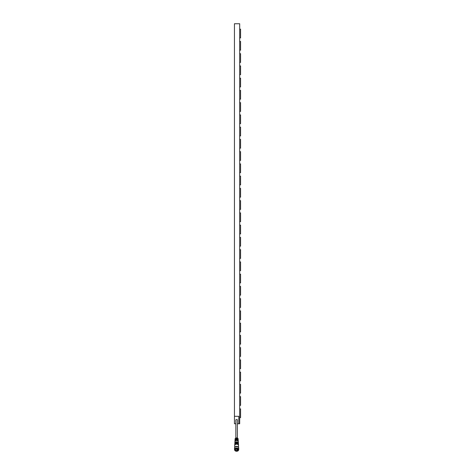 <?xml version="1.0" encoding="UTF-8"?>
<svg xmlns="http://www.w3.org/2000/svg" width="475" height="475" viewBox="0 0 475 475"><rect width="100%" height="100%" fill="white"/><g stroke="black" fill="none" stroke-linecap="round" stroke-linejoin="round"><path stroke-width="0.71" d="M239.685 408.886L240.564 408.886L240.564 417.632L239.685 417.632M239.685 396.637L240.564 396.637L240.564 405.383L239.685 405.383M239.685 384.388L240.564 384.388L240.564 393.134L239.685 393.134M239.685 372.139L240.564 372.139L240.564 380.885L239.685 380.885M239.685 359.89L240.564 359.89L240.564 368.636L239.685 368.636M239.685 347.641L240.564 347.641L240.564 356.387L239.685 356.387M239.685 335.392L240.564 335.392L240.564 344.143L239.685 344.143M239.685 323.142L240.564 323.142L240.564 331.894L239.685 331.894M239.685 310.893L240.564 310.893L240.564 319.645L239.685 319.645M239.685 298.644L240.564 298.644L240.564 307.396L239.685 307.396M239.685 286.395L240.564 286.395L240.564 295.147L239.685 295.147M239.685 274.146L240.564 274.146L240.564 282.898L239.685 282.898M239.685 261.897L240.564 261.897L240.564 270.649L239.685 270.649M239.685 249.648L240.564 249.648L240.564 258.4L239.685 258.4M239.685 237.405L240.564 237.405L240.564 246.151L239.685 246.151M239.685 225.156L240.564 225.156L240.564 233.902L239.685 233.902M239.685 212.907L240.564 212.907L240.564 221.653L239.685 221.653M239.685 200.658L240.564 200.658L240.564 209.404L239.685 209.404M239.685 188.409L240.564 188.409L240.564 197.155L239.685 197.155M239.685 176.16L240.564 176.16L240.564 184.906L239.685 184.906M239.685 163.911L240.564 163.911L240.564 172.657L239.685 172.657M239.685 151.662L240.564 151.662L240.564 160.408L239.685 160.408M239.685 139.412L240.564 139.412L240.564 148.164L239.685 148.164M239.685 127.163L240.564 127.163L240.564 135.915L239.685 135.915M239.685 114.914L240.564 114.914L240.564 123.666L239.685 123.666M239.685 102.665L240.564 102.665L240.564 111.417L239.685 111.417M239.685 90.416L240.564 90.416L240.564 99.168L239.685 99.168M239.685 78.167L240.564 78.167L240.564 86.919L239.685 86.919M239.685 65.918L240.564 65.918L240.564 74.67L239.685 74.67M239.685 53.669L240.564 53.669L240.564 62.421L239.685 62.421M239.685 41.426L240.564 41.426L240.564 50.172L239.685 50.172M239.685 29.177L240.564 29.177L240.564 37.923L239.685 37.923M239.685 423.759L239.685 23.75L234.436 23.75L234.436 416.32L238.812 416.32L238.812 423.759L239.685 423.759M234.436 416.32L234.436 423.759L235.861 423.759M237.393 423.759L238.812 423.759M236.295 439.903L236.295 439.547L236.295 439.903A1.645 1.164 180 0 0 234.982 440.99L234.982 440.99A1.645 1.164 180 0 0 234.988 441.174M236.295 438.603L236.295 438.247L236.295 438.603A1.562 1.104 180 0 0 235.066 439.63L235.066 439.63A1.562 1.104 180 0 0 235.078 439.814M235.101 439.446A1.538 1.087 0 0 1 235.089 439.262L235.089 439.262A1.538 1.087 0 0 1 236.295 438.247M238.135 439.108A1.52 1.075 180 0 0 238.141 438.953L238.141 438.953A1.52 1.075 180 0 0 236.627 437.926A1.52 1.075 180 0 0 235.107 438.953L235.107 438.953A1.52 1.075 180 0 0 235.113 439.108M234.834 443.395A1.793 1.265 0 0 1 234.834 443.341L234.834 443.341A1.793 1.265 0 0 1 236.627 442.13A1.793 1.265 0 0 1 238.414 443.341L238.414 443.341A1.793 1.265 0 0 1 238.414 443.395M234.798 444.113A1.829 1.294 0 0 1 234.798 443.959L234.798 443.959A1.829 1.294 0 0 1 236.627 442.718A1.829 1.294 0 0 1 238.45 443.959L238.45 443.959A1.829 1.294 0 0 1 238.45 444.113M234.721 445.342A1.906 1.348 0 0 1 234.721 445.188L234.721 445.188A1.906 1.348 0 0 1 236.627 443.899A1.906 1.348 0 0 1 238.527 445.188L238.527 445.188A1.906 1.348 0 0 1 238.527 445.342M234.697 445.556L234.697 447.533L234.697 445.556A1.924 1.36 180 0 1 234.703 445.497A1.924 1.36 180 0 1 236.627 444.196A1.924 1.36 180 0 1 238.551 445.497A1.924 1.36 180 0 1 238.551 445.556L238.551 447.533L238.551 445.556M238.153 439.446A1.538 1.087 180 0 0 238.165 439.262L238.165 439.262A1.538 1.087 180 0 0 236.954 438.247L236.954 438.603A1.562 1.104 0 0 1 238.183 439.63L238.183 439.63A1.562 1.104 0 0 1 238.177 439.814M238.236 440.806A1.621 1.146 180 0 0 238.248 440.622A1.621 1.146 180 0 0 236.954 439.547L236.954 439.903A1.645 1.164 0 0 1 238.272 440.99L238.272 440.99A1.645 1.164 0 0 1 238.26 441.174M235.012 440.806A1.621 1.146 0 0 1 235.006 440.622A1.621 1.146 0 0 1 236.295 439.547M238.391 443.187A1.769 1.253 180 0 0 238.397 443.086A1.769 1.253 180 0 0 238.397 443.032A1.769 1.253 180 0 0 236.627 441.833A1.769 1.253 180 0 0 234.852 443.032A1.769 1.253 180 0 0 234.852 443.086A1.769 1.253 180 0 0 234.858 443.187M238.26 441.121L238.284 441.489A1.686 1.193 180 0 0 236.627 440.527A1.686 1.193 180 0 0 234.971 441.489L234.994 441.121A1.662 1.176 0 0 1 236.627 440.177A1.662 1.176 0 0 1 238.26 441.121L238.082 441.121M238.171 439.761L238.195 440.129A1.603 1.134 180 0 0 236.627 439.227A1.603 1.134 180 0 0 235.054 440.129L235.078 439.761A1.579 1.116 0 0 1 236.627 438.87A1.579 1.116 0 0 1 238.171 439.761L237.981 439.761M238.432 443.804A1.811 1.283 180 0 0 238.438 443.703A1.811 1.283 180 0 0 238.432 443.65A1.811 1.283 180 0 0 236.627 442.427A1.811 1.283 180 0 0 234.816 443.65A1.811 1.283 180 0 0 234.816 443.703A1.811 1.283 180 0 0 234.822 443.804M238.296 443.49A1.698 1.205 180 0 0 236.627 442.504A1.698 1.205 180 0 0 234.953 443.49M238.468 444.422A1.847 1.306 180 0 0 238.474 444.267A1.847 1.306 180 0 0 236.627 443.015A1.847 1.306 180 0 0 234.781 444.267A1.847 1.306 180 0 0 234.781 444.422M238.337 444.101A1.74 1.229 180 0 0 236.627 443.098A1.74 1.229 180 0 0 234.917 444.101M234.763 444.731A1.87 1.318 0 0 1 234.757 444.576A1.87 1.318 0 0 1 236.627 443.312A1.87 1.318 0 0 1 238.492 444.576A1.87 1.318 0 0 1 238.486 444.731M238.509 445.033A1.888 1.336 180 0 0 238.509 444.885A1.888 1.336 180 0 0 236.627 443.608A1.888 1.336 180 0 0 234.739 444.885A1.888 1.336 180 0 0 234.745 445.033M238.373 444.713A1.775 1.259 180 0 0 236.627 443.686A1.775 1.259 180 0 0 234.882 444.713M238.26 442.878A1.662 1.176 180 0 0 236.627 441.916A1.662 1.176 180 0 0 234.988 442.878M238.521 447.486A1.924 1.36 180 0 0 236.627 446.363A1.924 1.36 180 0 0 234.727 447.486M237.874 449.13L237.874 449.825A1.247 0.879 180 0 0 236.627 448.946A1.247 0.879 180 0 0 235.38 449.825A1.247 0.879 180 0 0 236.627 450.71A1.247 0.879 180 0 0 237.874 449.825M235.38 449.13L235.38 449.825M236.977 450.371L236.277 450.371L236.977 450.371M237.743 449.825L237.043 449.825L237.743 449.825M236.977 449.285L236.277 449.285L236.977 449.285M237.393 438.075L237.393 420.037A0.766 0.54 180 0 0 235.861 420.037L235.861 438.075M234.697 449.89A1.924 1.36 180 0 0 236.627 451.25A1.924 1.36 180 0 0 238.551 449.89A1.924 1.36 180 0 0 236.627 448.531A1.924 1.36 180 0 0 234.697 449.89M238.592 449.861A1.971 1.389 0 0 1 236.627 451.25A1.971 1.389 0 0 1 234.656 449.861A1.971 1.389 0 0 1 236.627 448.465A1.971 1.389 0 0 1 238.592 449.861L238.592 449.582A1.971 1.389 0 0 0 236.627 448.186A1.971 1.389 0 0 0 234.656 449.582L234.656 449.861M235.113 449.736A1.508 1.069 0 0 1 236.627 448.667A1.728 1.223 0 0 1 238.355 449.89A1.728 1.223 0 0 1 236.627 451.113A1.728 1.223 0 0 1 234.899 449.89A1.728 1.223 0 0 1 236.627 448.667A1.508 1.069 0 0 1 238.135 449.736A1.508 1.069 0 0 1 236.627 450.799A1.508 1.069 0 0 1 235.113 449.736M234.674 450.033A2.102 1.484 0 0 1 234.525 449.487L234.525 448.127A2.102 1.484 0 0 1 236.627 446.642A2.102 1.484 0 0 1 238.723 448.127L238.723 449.487A2.102 1.484 0 0 1 238.581 450.033M234.745 447.462A1.971 1.389 0 0 1 236.627 446.488A1.971 1.389 0 0 1 238.503 447.462M234.525 449.487A2.102 1.484 0 0 1 236.627 448.002A2.102 1.484 0 0 1 238.723 449.487M234.834 443.341L234.816 443.65L234.834 443.341M238.414 443.341L238.432 443.65L238.414 443.341M234.798 443.959L234.781 444.267L234.798 443.959M234.757 444.576L234.739 444.885L234.757 444.576M238.141 438.953L238.165 439.262L238.141 438.953M238.183 439.63L238.248 440.622L238.183 439.63M235.107 438.953L235.089 439.262M235.066 439.63L235.006 440.622M234.982 440.99L234.852 443.032M234.721 445.188L234.703 445.497M238.272 440.99L238.397 443.032M238.45 443.959L238.474 444.267M238.492 444.576L238.509 444.885M238.527 445.188L238.551 445.497M237.393 438.366L237.393 438.716M235.861 438.366L235.861 438.716"/></g></svg>
